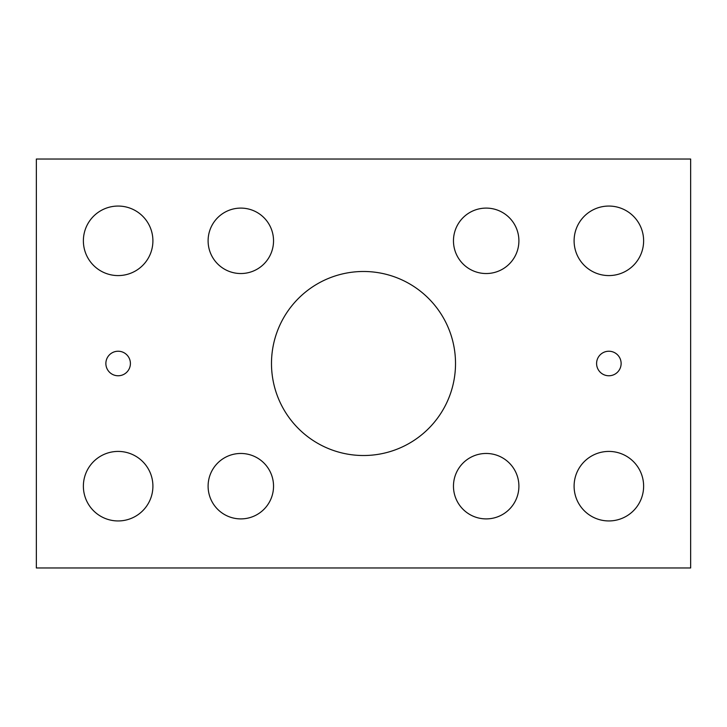 <?xml version="1.0" encoding="UTF-8"?>
<svg xmlns="http://www.w3.org/2000/svg" width="727" height="727" viewBox="0 0 727 727"><rect width="100%" height="100%" fill="white"/><g stroke="black" fill="none" stroke-linecap="round" stroke-linejoin="round"><path stroke-width="0.55" stroke-dasharray="3.63 2.73" d="M574.103 240.819A34.76 34.76 0 0 0 626.238 270.926A34.76 34.76 0 0 0 626.238 210.712A34.76 34.76 0 0 0 574.103 240.819M574.103 486.181A34.76 34.76 0 0 0 626.238 516.288A34.76 34.76 0 0 0 626.238 456.074A34.76 34.76 0 0 0 574.103 486.181M105.869 363.5A12.268 12.268 0 0 0 124.272 374.123A12.268 12.268 0 0 0 124.272 352.877A12.268 12.268 0 0 0 105.869 363.5M83.378 240.819A34.76 34.76 0 0 0 135.513 270.926A34.76 34.76 0 0 0 135.522 210.712A34.76 34.76 0 0 0 83.378 240.819M453.466 486.181A32.715 32.715 0 0 0 502.539 514.516A32.715 32.715 0 0 0 502.539 457.846A32.715 32.715 0 0 0 453.466 486.181M208.104 240.819A32.715 32.715 0 0 0 257.176 269.154A32.715 32.715 0 0 0 257.176 212.484A32.715 32.715 0 0 0 208.104 240.819M271.489 363.5A92.011 92.011 0 0 0 409.501 443.188A92.011 92.011 0 0 0 409.51 283.812A92.011 92.011 0 0 0 271.489 363.5M83.378 486.181A34.76 34.76 0 0 0 135.513 516.288A34.76 34.76 0 0 0 135.522 456.074A34.76 34.76 0 0 0 83.378 486.181M453.466 240.819A32.715 32.715 0 0 0 502.539 269.154A32.715 32.715 0 0 0 502.539 212.484A32.715 32.715 0 0 0 453.466 240.819M208.104 486.181A32.715 32.715 0 0 0 257.176 514.516A32.715 32.715 0 0 0 257.176 457.846A32.715 32.715 0 0 0 208.104 486.181M596.594 363.5A12.268 12.268 0 0 0 614.997 374.123A12.268 12.268 0 0 0 614.997 352.877A12.268 12.268 0 0 0 596.594 363.5M36.35 159.031L690.65 159.031L690.65 567.969L36.35 567.969L36.35 159.031"/><path stroke-width="1.09" d="M574.103 240.819A34.76 34.76 0 0 1 626.238 210.712A34.76 34.76 0 0 1 626.238 270.926A34.76 34.76 0 0 1 574.103 240.819M574.103 486.181A34.76 34.76 0 0 1 626.238 456.074A34.76 34.76 0 0 1 626.238 516.288A34.76 34.76 0 0 1 574.103 486.181M105.869 363.5A12.268 12.268 0 0 1 124.272 352.877A12.268 12.268 0 0 1 124.272 374.123A12.268 12.268 0 0 1 105.869 363.5M83.378 240.819A34.76 34.76 0 0 1 135.513 210.712A34.76 34.76 0 0 1 135.522 270.926A34.76 34.76 0 0 1 83.378 240.819M453.466 486.181A32.715 32.715 0 0 1 502.539 457.846A32.715 32.715 0 0 1 502.539 514.516A32.715 32.715 0 0 1 453.466 486.181M208.104 240.819A32.715 32.715 0 0 1 257.176 212.484A32.715 32.715 0 0 1 257.176 269.154A32.715 32.715 0 0 1 208.104 240.819M271.489 363.5A92.011 92.011 0 0 1 409.501 283.812A92.011 92.011 0 0 1 409.51 443.188A92.011 92.011 0 0 1 271.489 363.5M83.378 486.181A34.76 34.76 0 0 1 135.513 456.074A34.76 34.76 0 0 1 135.522 516.288A34.76 34.76 0 0 1 83.378 486.181M453.466 240.819A32.715 32.715 0 0 1 502.539 212.484A32.715 32.715 0 0 1 502.539 269.154A32.715 32.715 0 0 1 453.466 240.819M208.104 486.181A32.715 32.715 0 0 1 257.176 457.846A32.715 32.715 0 0 1 257.176 514.516A32.715 32.715 0 0 1 208.104 486.181M596.594 363.5A12.268 12.268 0 0 1 614.997 352.877A12.268 12.268 0 0 1 614.997 374.123A12.268 12.268 0 0 1 596.594 363.5M690.65 159.031L36.35 159.031L36.35 567.969L690.65 567.969L690.65 159.031"/></g></svg>
